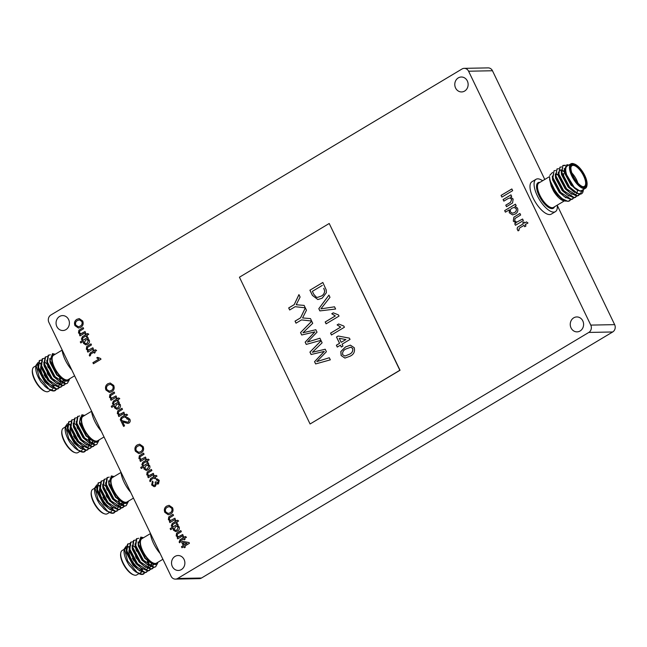 <?xml version="1.0" encoding="UTF-8"?>
<svg xmlns="http://www.w3.org/2000/svg" width="647" height="647" viewBox="0 0 647 647"><rect width="100%" height="100%" fill="white"/><g stroke="black" fill="none" stroke-linecap="round" stroke-linejoin="round"><path stroke-width="0.97" d="M458.286 77.891A7.465 6.672 -91.1 0 0 455.003 86.35A7.465 6.672 -91.1 0 0 461.602 91.939A7.465 6.672 -91.1 0 0 464.627 91.065A7.465 6.672 -91.1 0 0 467.91 82.598A7.465 6.672 -91.1 0 0 461.311 77.009A7.465 6.672 -91.1 0 0 458.286 77.891M59.564 316.472A7.465 6.672 -91.1 0 0 56.281 324.94A7.465 6.672 -91.1 0 0 62.88 330.528A7.465 6.672 -91.1 0 0 65.905 329.647A7.465 6.672 -91.1 0 0 69.189 321.187A7.465 6.672 -91.1 0 0 62.589 315.599A7.465 6.672 -91.1 0 0 59.564 316.472M573.752 317.814A7.465 6.672 -91.1 0 0 570.468 326.274A7.465 6.672 -91.1 0 0 577.067 331.871A7.465 6.672 -91.1 0 0 580.092 330.989A7.465 6.672 -91.1 0 0 583.376 322.529A7.465 6.672 -91.1 0 0 576.776 316.941A7.465 6.672 -91.1 0 0 573.752 317.814M175.038 556.404A7.465 6.672 -91.1 0 0 171.746 564.863A7.465 6.672 -91.1 0 0 178.346 570.452A7.465 6.672 -91.1 0 0 181.37 569.578A7.465 6.672 -91.1 0 0 184.662 561.111A7.465 6.672 -91.1 0 0 178.062 555.522A7.465 6.672 -91.1 0 0 175.038 556.404M133.468 498.117L127.055 501.959A14.226 5.669 -120.9 0 1 125.785 502.298A14.226 5.669 -120.9 0 1 114.098 491.283A14.226 5.669 -120.9 0 1 112.449 477.551L121.005 472.431M109.27 477.114L107.014 477.64L105.857 484.231L113.621 499.241L117.487 503.164L124.273 506.286L126.06 505.695M107.378 477.421L106.31 484.377L113.993 499.015L124.645 506.059L126.254 505.598L128.243 501.708M96.856 484.87L94.883 487.628L98.223 499.816L107.693 511.3A16.935 6.753 59.1 0 0 110.669 512.958A16.935 6.753 59.1 0 0 112.546 513.297A16.935 6.753 59.1 0 0 114.05 512.893A16.935 6.753 59.1 0 0 114.22 512.788M107.693 511.3L112.796 513.152L115.514 511.591M100.059 482.395L98.126 482.961L96.977 489.544L104.733 504.555L108.599 508.485L115.392 511.599L117.18 511.017M98.498 482.735L97.422 489.69L105.105 504.337L115.756 511.381L118.474 509.82M103.019 480.624L101.086 481.19L99.937 487.773L107.701 502.784L111.567 506.714L118.352 509.828L120.14 509.246M101.458 480.964L100.382 487.919L108.065 502.557L118.716 509.61L121.442 508.049M105.979 478.853L104.046 479.411L102.897 486.002L110.661 501.013L114.527 504.943L121.312 508.057L122.922 507.588L124.159 506.286M104.418 479.192L103.35 486.148L111.025 500.786L121.685 507.83L124.402 506.277M114.26 512.756L115.271 511.607M105.873 486.334L103.302 484.142M99.953 482.646L99.533 482.613M94.939 488.024L96.452 487.118A14.226 5.669 -120.9 0 1 96.654 487.013M94.81 488.097L92.723 489.35A14.226 5.669 59.1 0 0 91.332 491.825A14.226 5.669 59.1 0 0 95.166 504.466A14.226 5.669 59.1 0 0 104.49 513.807A14.226 5.669 59.1 0 0 106.068 514.098A14.226 5.669 59.1 0 0 107.329 513.758L109.432 512.505M110.039 512.731L104.919 509.658L99.905 504.312A14.897 5.936 -120.9 0 1 94.656 489.132L94.883 487.628M94.802 488.42A14.897 5.936 -120.9 0 1 96.654 486.293M113.969 476.637A14.897 5.936 59.1 0 0 113.427 476.604A14.897 5.936 59.1 0 0 113.079 489.884A14.897 5.936 59.1 0 0 126.076 502.897A14.897 5.936 59.1 0 0 128.575 501.045M128.648 501.004L125.89 503.576L119.776 500.835L108.922 482.953L111.365 475.909L114.09 476.564M102.93 497.203A12.058 4.804 -120.9 0 1 104.636 499.921M107.661 490.337A12.058 4.804 59.1 0 0 106.86 489.528M103.099 486.989A12.058 4.804 59.1 0 0 102.695 486.876M106.512 488.566A10.7 4.262 -120.9 0 1 107.135 489.059M104.49 513.807L103.746 513.548A13.547 5.402 -120.9 0 1 94.858 504.644A13.547 5.402 -120.9 0 1 91.219 492.61L91.332 491.825M130.67 492.302A18.86 7.521 -120.9 0 1 120.973 472.148M104.038 436.96L97.616 440.801A14.226 5.669 -120.9 0 1 96.354 441.141A14.226 5.669 -120.9 0 1 84.668 430.118A14.226 5.669 -120.9 0 1 83.01 416.393L91.567 411.274M79.832 415.956L77.575 416.482L76.427 423.073L84.191 438.084L88.057 442.006L94.842 445.128L96.629 444.538M77.947 416.264L76.872 423.219L84.555 437.857L95.206 444.901L96.815 444.44L98.805 440.55M67.417 423.712L65.452 426.47L68.792 438.658L78.255 450.142A16.935 6.753 59.1 0 0 81.239 451.8A16.935 6.753 59.1 0 0 83.115 452.14A16.935 6.753 59.1 0 0 84.62 451.735A16.935 6.753 59.1 0 0 84.781 451.63M78.255 450.142L83.366 451.994L86.083 450.433M70.628 421.237L68.695 421.804L67.62 428.759L75.303 443.397L79.169 447.328L85.954 450.441L87.741 449.859M69.067 421.577L67.992 428.532L75.675 443.179L86.326 450.223L89.043 448.662M73.588 419.466L71.655 420.032L70.58 426.98L78.263 441.626L82.129 445.557L88.914 448.67L90.709 448.088M72.027 419.806L70.952 426.761L78.635 441.4L89.286 448.452L92.003 446.891M76.548 417.695L74.615 418.253L73.467 424.844L81.223 439.855L85.089 443.777L91.882 446.899L93.669 446.317M74.987 418.035L73.912 424.99L81.595 439.628L92.246 446.673L94.963 445.12M84.822 451.598L85.841 450.449M76.443 425.176L73.871 422.984M70.523 421.488L70.094 421.456M89.423 442.572L88.485 438.626M89.383 440.292L89.084 439.159M65.501 426.866L67.021 425.961A14.226 5.669 -120.9 0 1 67.223 425.855M65.379 426.939L63.293 428.193A14.226 5.669 59.1 0 0 61.902 430.667A14.226 5.669 59.1 0 0 65.727 443.308A14.226 5.669 59.1 0 0 75.06 452.649A14.226 5.669 59.1 0 0 76.629 452.94A14.226 5.669 59.1 0 0 77.899 452.601L80.002 451.347M80.6 451.574L75.489 448.5L70.474 443.155A14.897 5.936 -120.9 0 1 65.218 427.974L65.452 426.47M65.371 427.263A14.897 5.936 -120.9 0 1 67.223 425.136M84.531 415.479A14.897 5.936 59.1 0 0 83.989 415.447A14.897 5.936 59.1 0 0 83.649 428.726A14.897 5.936 59.1 0 0 96.646 441.739A14.897 5.936 59.1 0 0 99.137 439.887M99.217 439.847L96.46 442.419L90.337 439.677L79.492 421.795L81.934 414.751L84.66 415.406M73.491 436.046A12.058 4.804 -120.9 0 1 75.198 438.763M78.23 429.179A12.058 4.804 59.1 0 0 77.43 428.371M73.669 425.831A12.058 4.804 59.1 0 0 73.265 425.718M77.074 427.408A10.7 4.262 -120.9 0 1 77.705 427.902M75.06 452.649L74.308 452.39A13.547 5.402 -120.9 0 1 65.428 443.486A13.547 5.402 -120.9 0 1 61.78 431.452L61.902 430.667M101.239 431.145A18.86 7.521 -120.9 0 1 91.542 410.991M74.607 375.802L68.186 379.643A14.226 5.669 -120.9 0 1 66.924 379.983A14.226 5.669 -120.9 0 1 55.23 368.96A14.226 5.669 -120.9 0 1 53.58 355.235L62.136 350.116M50.401 354.799L48.145 355.324L46.996 361.916L54.752 376.926L58.618 380.848L65.404 383.97L67.191 383.38M48.517 355.106L47.441 362.061L55.124 376.7L65.776 383.744L67.385 383.283L69.326 379.789M37.987 362.555L36.014 365.312L39.362 377.5L48.824 388.984A16.935 6.753 59.1 0 0 51.8 390.642A16.935 6.753 59.1 0 0 53.677 390.982A16.935 6.753 59.1 0 0 55.189 390.578A16.935 6.753 59.1 0 0 55.351 390.473M48.824 388.984L53.927 390.837L56.653 389.276M41.19 360.08L39.257 360.646L38.108 367.229L45.872 382.24L49.738 386.17L56.524 389.284L58.311 388.701M39.629 360.419L38.561 367.375L46.236 382.013L56.896 389.065L59.613 387.504M44.15 358.309L42.225 358.875L41.068 365.458L48.832 380.468L52.698 384.399L59.484 387.513L61.271 386.93M42.589 358.648L41.521 365.604L49.204 380.242L59.856 387.294L62.573 385.733M47.118 356.537L45.185 357.095L44.028 363.687L51.792 378.697L55.658 382.62L62.444 385.741L64.231 385.159M45.557 356.877L44.481 363.832L52.164 378.471L62.816 385.515L65.533 383.962M55.391 390.44L56.41 389.292M47.013 364.018L44.441 361.827M41.093 360.33L40.664 360.298M36.07 365.709L37.591 364.803A14.226 5.669 -120.9 0 1 37.785 364.698M35.941 365.781L33.854 367.035A14.226 5.669 59.1 0 0 32.471 369.51A14.226 5.669 59.1 0 0 36.297 382.151A14.226 5.669 59.1 0 0 45.622 391.492A14.226 5.669 59.1 0 0 47.199 391.783A14.226 5.669 59.1 0 0 48.46 391.443L50.563 390.19M51.17 390.416L46.058 387.343L41.044 381.997A14.897 5.936 -120.9 0 1 35.787 366.817L36.014 365.312M35.941 366.105A14.897 5.936 -120.9 0 1 37.793 363.978M55.1 354.321A14.897 5.936 59.1 0 0 54.558 354.289A14.897 5.936 59.1 0 0 54.211 367.569A14.897 5.936 59.1 0 0 67.207 380.582A14.897 5.936 59.1 0 0 69.706 378.73M69.779 378.689L67.029 381.261L60.907 378.519L50.054 360.638L52.496 353.594L55.221 354.249M44.061 374.888A12.058 4.804 -120.9 0 1 45.767 377.605M48.792 368.022A12.058 4.804 59.1 0 0 47.999 367.213M44.239 364.673A12.058 4.804 59.1 0 0 43.834 364.56M47.643 366.251A10.7 4.262 -120.9 0 1 48.274 366.744M45.622 391.492L44.878 391.233A13.547 5.402 -120.9 0 1 35.997 382.328A13.547 5.402 -120.9 0 1 32.35 370.294L32.471 369.51M71.809 369.987A18.86 7.521 -120.9 0 1 62.104 349.833M574.035 197.836L571.317 199.397L560.666 192.353L552.983 177.707L554.05 170.759L555.611 170.412M571.075 199.608L568.357 201.168C562.106 202.179 550.015 186.004 549.667 177.359A16.935 6.753 59.1 0 0 553.193 188.358L549.699 179.963L549.667 177.359M569.772 200.805L567.985 201.387L561.2 198.273L557.334 194.343L553.193 188.358M583.262 190.614L582.939 191.997A16.935 6.753 -120.9 0 1 581.588 193.744A16.935 6.753 -120.9 0 1 580.084 194.149A16.935 6.753 -120.9 0 1 577.884 193.688L569.546 187.032L561.863 172.393L562.939 165.438L565.397 165.252M581.516 193.785L579.825 194.302L573.04 191.189L569.174 187.258L561.491 172.612L562.939 165.438M579.955 194.294L577.237 195.855L566.586 188.811L558.903 174.164L559.978 167.209L561.539 166.869M562.761 165.559L565.138 165.511M578.653 195.491L576.865 196.073L570.08 192.96L566.214 189.029L558.531 174.391L559.978 167.209M576.995 196.065L574.277 197.626L563.626 190.582L555.943 175.935L557.01 168.98L558.579 168.641M575.693 197.262L573.905 197.845L567.12 194.731L563.254 190.8L555.571 176.162L557.01 168.98M572.732 199.033L570.945 199.616L564.16 196.502L560.294 192.571L552.611 177.933L554.05 170.759M559.792 167.33L561.014 167.088M556.832 169.102L558.046 168.859M570.921 163.82L567.184 166.053A14.226 5.669 59.1 0 0 568.842 179.785A14.226 5.669 59.1 0 0 580.529 190.808A14.226 5.669 59.1 0 0 581.79 190.461L585.527 188.228A14.226 5.669 -120.9 0 1 584.257 188.568A14.226 5.669 -120.9 0 1 572.571 177.553A14.226 5.669 -120.9 0 1 570.921 163.82A14.226 5.669 -120.9 0 1 572.183 163.481A14.226 5.669 -120.9 0 1 573.76 163.772L574.504 164.031A13.547 5.402 59.1 0 0 573.007 163.756A13.547 5.402 59.1 0 0 572.692 175.822A13.547 5.402 59.1 0 0 584.508 187.654A13.547 5.402 59.1 0 0 587.031 184.969A13.547 5.402 59.1 0 0 583.392 172.935A13.547 5.402 59.1 0 0 574.504 164.031M587.031 184.969L586.91 185.754A14.226 5.669 -120.9 0 1 585.527 188.228M577.884 193.688L580.205 193.671L583.44 189.482L583.246 190.728M568.705 165.147A14.897 5.936 59.1 0 0 568.163 165.114A14.897 5.936 59.1 0 0 566.691 175.758A14.897 5.936 59.1 0 0 577.698 190.404L574.981 188.56L564.572 171.415L566.901 164.686L568.834 165.066M563.4 200.74A14.897 5.936 -120.9 0 1 563.173 200.667A14.897 5.936 -120.9 0 1 553.46 190.97L563.642 200.829L566.068 201.128M582.365 186.53A12.058 4.804 59.1 0 0 583.343 186.66A12.058 4.804 59.1 0 0 584.411 186.368A12.058 4.804 59.1 0 0 583.012 174.73A12.058 4.804 59.1 0 0 573.105 165.389A12.058 4.804 59.1 0 0 572.029 165.681A12.058 4.804 59.1 0 0 570.929 167.411M564.144 171.067A12.058 4.804 -120.9 0 1 564.41 170.517M563.691 173.493A10.7 4.262 59.1 0 0 566.23 182.422M584.16 186.943A12.73 5.079 -120.9 0 1 582.753 186.676A12.73 5.079 -120.9 0 1 574.399 178.313A12.73 5.079 -120.9 0 1 570.977 166.999A12.73 5.079 -120.9 0 1 573.347 164.475A12.73 5.079 -120.9 0 1 584.459 175.596A12.73 5.079 -120.9 0 1 584.16 186.943M542.639 180.739A18.86 7.521 59.1 0 0 537.697 178.847A18.86 7.521 59.1 0 0 536.023 179.3L531.931 181.742A18.86 7.521 59.1 0 0 534.123 199.955A18.86 7.521 59.1 0 0 549.626 214.569A18.86 7.521 59.1 0 0 551.301 214.117L555.393 211.666A18.86 7.521 59.1 0 0 557.245 205.148M536.023 179.3A18.86 7.521 59.1 0 0 538.215 197.505A18.86 7.521 59.1 0 0 553.719 212.119A18.86 7.521 59.1 0 0 555.393 211.666M162.907 559.275L156.485 563.116A14.226 5.669 -120.9 0 1 155.223 563.456A14.226 5.669 -120.9 0 1 143.529 552.441A14.226 5.669 -120.9 0 1 141.879 538.708L150.436 533.589M138.701 538.272L136.444 538.797L135.296 545.389L143.052 560.399L146.918 564.321L153.703 567.443L155.498 566.853M136.816 538.579L135.741 545.534L143.424 560.173L154.075 567.217L155.684 566.756L157.625 563.262M126.286 546.028L124.313 548.785L127.661 560.973L137.124 572.458A16.935 6.753 59.1 0 0 140.108 574.115A16.935 6.753 59.1 0 0 141.976 574.455A16.935 6.753 59.1 0 0 143.488 574.051A16.935 6.753 59.1 0 0 143.65 573.946M137.124 572.458L142.235 574.31L144.952 572.749M129.489 543.553L127.556 544.119L126.408 550.702L134.172 565.713L138.037 569.643L144.823 572.757L146.61 572.174M127.928 543.892L126.861 550.848L134.544 565.494L145.195 572.538L147.912 570.977M132.449 541.782L130.524 542.348L129.368 548.931L137.132 563.941L140.997 567.872L147.783 570.986L149.57 570.403M130.888 542.121L129.821 549.077L137.504 563.715L148.155 570.767L150.872 569.206M135.417 540.01L133.484 540.568L132.409 547.524L140.092 562.17L143.957 566.101L150.743 569.214L152.352 568.745L153.59 567.443M133.856 540.35L132.781 547.305L140.464 561.944L151.115 568.988L153.832 567.435M143.691 573.913L144.71 572.765M135.312 547.491L132.74 545.3M129.392 543.803L128.963 543.771M148.292 564.888L147.354 560.941M148.252 562.607L147.953 561.475M124.37 549.182L125.89 548.276A14.226 5.669 -120.9 0 1 126.092 548.171M124.24 549.254L122.154 550.508A14.226 5.669 59.1 0 0 120.771 552.983A14.226 5.669 59.1 0 0 124.596 565.624A14.226 5.669 59.1 0 0 133.921 574.965A14.226 5.669 59.1 0 0 135.498 575.256A14.226 5.669 59.1 0 0 136.768 574.916L138.862 573.663M139.469 573.889L134.358 570.816L129.343 565.47A14.897 5.936 -120.9 0 1 124.087 550.29L124.313 548.785M124.24 549.578A14.897 5.936 -120.9 0 1 126.092 547.451M143.399 537.794A14.897 5.936 59.1 0 0 142.858 537.762A14.897 5.936 59.1 0 0 142.51 551.042A14.897 5.936 59.1 0 0 155.506 564.055A14.897 5.936 59.1 0 0 158.005 562.203M158.078 562.162L155.329 564.734L149.206 561.992L138.353 544.111L140.795 537.067L143.521 537.722M132.36 558.361A12.058 4.804 -120.9 0 1 134.066 561.078M137.091 551.495A12.058 4.804 59.1 0 0 136.299 550.686M132.538 548.146A12.058 4.804 59.1 0 0 132.134 548.033M135.943 549.724A10.7 4.262 -120.9 0 1 136.574 550.217M133.921 574.965L133.177 574.706A13.547 5.402 -120.9 0 1 124.297 565.802A13.547 5.402 -120.9 0 1 120.649 553.767L120.771 552.983M160.108 553.46A18.86 7.521 -120.9 0 1 150.403 533.306M137.86 559.744A2.507 1.003 -120.9 0 1 136.153 557.156M136.307 558.232A3.186 1.27 -120.9 0 1 135.611 556.234M140.917 572.732L141.636 572.005M142.049 571.252L142.51 569.085M129.076 546.877L127.524 546.998M126.173 549.23L126.472 553.015L133.12 565.502L139.809 570.969M129.133 547.459L129.432 551.244L136.08 563.731L142.769 569.198M146.837 569.19L147.556 568.462M148.454 565.009L148.106 561.814M148.05 561.556L147.888 560.868M132.093 545.688L132.392 549.473L139.04 561.96L145.729 567.419M149.797 567.419L150.516 566.683M150.929 565.939L151.398 563.763M135.053 543.917L135.36 547.702L142 560.189L148.689 565.648M152.757 565.648L153.695 564.564M138.054 541.919L138.321 545.931L144.96 558.418L152.805 564.265M129.343 565.47L134.358 570.816M129.06 546.602L127.702 546.877M126.408 550.702L126.844 552.797L133.484 565.284L138.037 569.643M130.662 545.106L129.497 547.241M129.368 548.931L129.804 551.026L136.452 563.505L140.997 567.872M147.023 569.085L147.702 568.527M148.228 567.726L148.77 565.704M148.81 565.26L148.422 561.337M132.53 548.041L139.412 561.733L143.957 566.101M146.101 567.201L148.6 567.718L150.662 566.756M151.188 565.955L151.738 563.917M135.498 546.27L142.372 559.962L146.918 564.321M149.061 565.429L151.56 565.947L152.951 565.543M138.49 544.725L145.332 558.191L148.891 561.717M133.039 569.683L136.46 572.369M130.201 548.219A12.058 4.804 59.1 0 0 129.724 548.624M129.4 549.093A12.058 4.804 59.1 0 0 132.303 561.103A12.058 4.804 59.1 0 0 141.507 569.198M135.49 556.016A3.186 1.27 -120.9 0 1 135.579 555.498M141.96 569.279A14.226 5.669 -120.9 0 1 141.636 571.196M141.321 571.851A14.226 5.669 -120.9 0 1 140.496 572.684M574.843 188.447L571.455 185.05L564.572 171.415M573.04 191.189L568.495 186.821L561.847 174.342L561.418 172.248M570.08 192.96L565.535 188.6L558.887 176.113L558.458 174.019M558.587 172.328L559.752 170.193L561.103 169.918M561.653 170.007L564.095 171.204M567.12 194.731L562.575 190.372L555.927 177.885L555.49 175.798M564.16 196.502L559.615 192.143L552.967 179.656L552.53 177.569M555.733 173.55L558.24 174.795M561.2 198.273L556.646 193.914L549.699 179.963M582.737 189.894L580.642 191.035L577.698 190.404M552.57 172.385L549.74 175.377M553.46 190.97L551.163 186.037L549.562 179.195M581.815 190.752L580.27 191.261L571.083 185.277L564.443 172.789L564.265 168.398M574.811 192.515L568.123 187.048L561.483 174.561L561.175 170.776M577.52 190.63L577.051 192.798M576.639 193.55L575.919 194.278M571.851 194.286L565.163 188.819L558.515 176.332L558.215 172.555M559.574 170.315L561.119 170.193M561.588 170.307L563.982 171.617M568.891 196.057L562.203 190.59L555.555 178.103L555.255 174.326M565.931 197.828L559.243 192.361L552.595 179.874L552.295 176.097M555.668 173.849L558.321 175.361M562.971 199.6L556.283 194.132L551.163 186.037M571.875 172.967A12.058 4.804 -120.9 0 1 577.908 183.069M81.837 321.543L79.435 319.861L77.365 320.572C75.659 321.616 75.141 323.128 75.828 325.109L78.287 326.767L80.188 326.145C81.959 325.109 82.509 323.573 81.837 321.543L79.46 319.853M148.778 466.066L147.33 465.217L145.979 465.678L144.782 468.396L146.173 469.261L147.565 468.784L148.834 466.066L147.362 465.217M171.698 508.259L169.296 506.577L167.225 507.288C165.519 508.34 165.009 509.852 165.697 511.834L168.147 513.483L170.048 512.869C171.819 511.826 172.369 510.297 171.698 508.259L169.352 506.577M178.208 527.216L176.76 526.375L175.41 526.836L174.221 529.545L175.604 530.419L176.995 529.933L178.265 527.216L176.793 526.375M516.177 208.649L514.114 207.444L512.181 208.099C510.58 208.916 510.014 210.21 510.475 211.981L512.456 213.219L514.446 212.531C516.031 211.715 516.605 210.421 516.177 208.649L514.171 207.444M183.141 542.647L184.274 545L186.991 543.367L183.141 542.647L186.991 543.367M142.267 447.109L139.865 445.419L137.795 446.139C136.088 447.182 135.571 448.694 136.258 450.676L138.717 452.334L140.617 451.711C142.389 450.676 142.938 449.139 142.267 447.109L139.922 445.419M119.339 404.909L117.9 404.068L116.541 404.521L115.352 407.238L116.743 408.103L118.126 407.626L119.404 404.909L117.956 404.068M112.837 385.952L110.427 384.269L108.364 384.981C106.65 386.024 106.14 387.537 106.828 389.518L109.286 391.176L111.179 390.553C112.958 389.518 113.508 387.982 112.837 385.952L110.427 384.269M88.34 340.5L86.9 339.659L85.55 340.112L84.353 342.829L85.744 343.694L87.135 343.217L88.404 340.5L86.933 339.659M78.287 326.767L80.188 326.145M80.244 326.145C82.015 325.109 82.565 323.573 81.894 321.543M78.497 328.045L75.02 325.635C74.025 322.974 74.64 320.888 76.864 319.367L79.233 318.599L82.703 321.009C83.714 323.735 83.059 325.845 80.754 327.342L78.465 328.045L74.963 325.635C73.96 322.982 74.575 320.888 76.799 319.367L79.201 318.599M146.173 469.261L147.565 468.784M147.621 468.776L148.834 466.066M141.281 468.493L140.771 467.433L148.268 462.945M146.287 470.434L143.998 468.954L144.014 466.883L141.232 468.517L140.714 467.433L148.26 462.92L148.778 464.004L147.904 464.53L149.7 465.662C150.274 467.522 149.74 468.921 148.098 469.859L146.254 470.434L143.933 468.954L143.957 466.891M148.325 477.68L147.815 476.629L148.713 476.087L146.812 474.809L147.209 472.035L151.398 469.455L151.908 470.506L147.977 472.949L147.759 474.574L149.182 475.537L153.282 473.353M150.427 475.06L153.266 473.329L153.792 474.413L148.276 477.712L147.751 476.629L148.656 476.087L146.748 474.809L147.152 472.035L151.39 469.423M149.182 475.537L150.371 475.06M154.795 478.699L154.277 477.753L151.147 479.621L150.897 481.028L150.136 481.627L149.692 480.907L150.662 478.521L153.751 476.669L153.388 475.909L154.261 475.391L154.625 476.143L155.967 475.343L157.035 476.103L155.143 477.235L155.612 478.206L154.746 478.731L154.277 477.753M154.625 476.143L155.992 475.367M150.201 481.619L149.748 480.907L150.719 478.521L153.816 476.669L153.452 475.909L154.269 475.416M154.172 486.69L151.697 484.951L152.555 481.053M157.714 484.126L156.445 483.624L155.345 486.326L154.14 486.69L151.633 484.959L152.498 481.053L153.113 482.08L152.522 484.474L154.01 485.493L154.892 485.242L155.531 482.816L155.094 482.177L155.967 481.789L157.941 482.824L158.402 480.891L156.558 480.163L156.129 479.015L157.059 478.829L159.251 480.333L158.491 483.883L156.445 483.624M157.383 483.002L157.997 482.824L158.458 480.883L156.614 480.155L156.194 479.015L157.092 478.829M157.172 480.025L156.558 480.163M157.997 482.824L157.407 483.002M155.094 482.177L155.959 481.764M155.531 482.816L155.029 482.177M154.892 485.242L155.474 482.816M154.075 485.493L154.835 485.242M168.18 513.483L170.048 512.869M170.104 512.869C171.884 511.826 172.434 510.289 171.762 508.259M166.724 506.091L169.069 505.323L172.563 507.733C173.574 510.459 172.927 512.57 170.614 514.066L168.325 514.769L164.888 512.359C163.885 509.699 164.5 507.612 166.724 506.091L169.093 505.315M168.325 514.769L164.823 512.359C163.828 509.699 164.435 507.612 166.667 506.091M169.926 522.574L169.417 521.514L170.323 520.981L168.414 519.695L168.818 516.929L169.651 516.346L173.008 514.341L173.517 515.4L169.579 517.835L169.368 519.468L170.727 520.423L174.868 518.223L175.394 519.306L169.878 522.606L169.36 521.522L170.258 520.981L168.357 519.695L168.754 516.929L172.992 514.316M170.759 520.423L174.884 518.247M176.396 523.593L175.879 522.647L172.749 524.515L172.506 525.922L171.746 526.512L171.293 525.801L172.264 523.415L175.361 521.563L174.989 520.803L175.863 520.277L176.227 521.037L177.569 520.237L178.645 520.989L176.752 522.121L177.221 523.099L176.348 523.617L175.879 522.647M176.227 521.037L177.593 520.253M171.803 526.512L171.358 525.801L172.32 523.407L175.418 521.555L175.054 520.803L175.879 520.309M175.669 530.419L176.995 529.933M177.052 529.933L178.265 527.216M170.711 529.642L170.201 528.591L177.699 524.102M173.428 530.103L173.453 528.041L170.662 529.675L170.145 528.591L177.69 524.078L178.208 525.162L177.335 525.679L179.138 526.82C179.704 528.68 179.17 530.071 177.529 531.017L175.685 531.591L173.364 530.103L173.388 528.041M175.685 531.591L173.364 530.103M524.749 226.717L524.03 225.35L519.565 228.027L518.886 229.442L519.209 230.033L518.126 230.882L517.479 229.863C516.832 228.237 517.293 227.105 518.87 226.442L523.286 223.797L522.768 222.714L524.005 221.97L524.531 223.053L526.448 221.913L527.976 222.989L525.275 224.606L525.946 225.997L524.701 226.741L524.03 225.35M524.531 223.053L526.472 221.929M518.182 230.882L517.543 229.855C516.888 228.237 517.349 227.105 518.926 226.442L523.35 223.797L522.825 222.714L524.021 222.002M515.505 225.261L514.777 223.741L516.063 222.972L513.346 221.137L513.912 217.19L519.921 213.478L520.657 214.998L515.028 218.484L514.729 220.813L516.67 222.18L522.59 219.026L523.342 220.578L515.465 225.293L514.713 223.741L515.999 222.972L513.289 221.145L513.855 217.19L519.905 213.453M516.702 222.18L522.606 219.058M512.456 213.219L514.446 212.531M514.502 212.531C516.096 211.715 516.67 210.421 516.233 208.649M505.453 212.127L504.717 210.607L515.449 204.185M512.61 214.893L509.318 212.774L509.351 209.83L505.404 212.159L504.66 210.607L515.433 204.161L516.185 205.706L514.931 206.458L517.503 208.075C518.32 210.728 517.551 212.726 515.206 214.068L512.578 214.893L509.262 212.774L509.294 209.83M503.876 201.096L503.148 199.575L510.976 194.893M506.561 206.676L505.833 205.156L510.532 202.341L511.753 199.333L509.868 197.958M508.057 198.597L503.835 201.128L503.083 199.575L510.96 194.86L511.712 196.413L510.612 197.068L513.144 199.017L512.586 202.964L506.512 206.7L505.768 205.156L510.475 202.341L511.688 199.333L509.836 197.966L508.057 198.597M177.755 538.838L177.246 537.786L178.143 537.245L176.243 535.959L176.647 533.193L180.837 530.605M179.866 536.217L182.713 534.511L183.222 535.57L177.707 538.87L177.189 537.786L178.087 537.245L176.186 535.967L176.582 533.193L177.424 532.618L180.82 530.58L181.346 531.664L177.407 534.098L177.197 535.732L178.556 536.695L182.697 534.487M178.621 536.687L179.801 536.217M184.225 539.857L183.708 538.911L180.578 540.779L180.335 542.186L179.575 542.776L179.122 542.065L180.092 539.679L183.182 537.827L182.818 537.067L183.691 536.541L184.055 537.301L185.398 536.5L186.473 537.253L184.581 538.385L185.05 539.363L184.177 539.881L183.708 538.911M184.055 537.301L185.422 536.517M179.631 542.776L179.179 542.065L180.149 539.671L183.247 537.827L182.883 537.067L183.708 536.573M187.048 543.367L184.274 545M182.033 547.734L181.524 546.675L183.36 545.575L181.589 541.887L182.543 541.321M184.395 547.718L183.821 546.658L181.985 547.758L181.467 546.675L183.303 545.575L181.532 541.887L182.494 541.313L189.07 542.542L189.434 543.302L184.791 546.084L185.317 547.168L184.346 547.742L183.821 546.658M501.943 197.068L501.134 195.394L511.866 188.973L512.675 190.647L501.894 197.1L501.069 195.394L511.85 188.948M146.966 462.435L146.448 461.489L143.319 463.357L143.068 464.764L142.316 465.355L141.863 464.643L142.833 462.257L145.923 460.405L145.559 459.645L146.432 459.127L146.796 459.88L148.139 459.079L149.206 459.831L147.314 460.963L147.791 461.942L146.918 462.468L146.448 461.489M146.796 459.88L148.163 459.095M142.372 465.355L141.919 464.643L142.89 462.257L145.987 460.405L145.624 459.645L146.44 459.152M140.496 461.416L139.987 460.365L140.884 459.823L138.984 458.537L139.38 455.771L143.577 453.183M141.329 459.265L145.454 457.089M145.963 458.149L140.448 461.448L139.922 460.365L140.828 459.823L138.927 458.545L139.323 455.771L143.561 453.159L144.079 454.243L140.148 456.677L139.938 458.311L141.297 459.273L145.438 457.065L145.963 458.149M138.749 452.326L140.617 451.711M140.674 451.711C142.445 450.668 142.995 449.139 142.324 447.101M138.927 453.612L135.449 451.202C134.455 448.541 135.069 446.454 137.293 444.934L139.663 444.166M141.183 452.908L138.895 453.612L135.393 451.202C134.39 448.541 135.005 446.454 137.229 444.934L139.631 444.166L143.133 446.576C144.144 449.301 143.497 451.412 141.183 452.908M123.642 426.397L120.989 420.89L121.717 420.607L127.71 422.184L128.535 421.965L129.012 419.693L126.885 418.9L126.4 417.76L127.532 417.469L129.829 419.199C130.548 420.776 130.273 422.062 129.004 423.049L127.734 423.405L122.566 421.707L124.556 425.847L123.593 426.422L120.932 420.89L122.17 420.55M126.456 417.76L127.564 417.469M129.012 419.693L126.82 418.9L127.613 418.666M121.717 420.607L122.202 420.55M124.839 422.548L122.566 421.707M127.734 423.405L124.774 422.556M126.82 418.9L126.4 417.76M128.535 421.965L128.947 419.693M127.653 422.184L128.47 421.965M125.356 417.541L124.839 416.595L121.717 418.472L121.466 419.871L120.706 420.469L120.253 419.749L121.224 417.364L124.321 415.511L123.957 414.751L124.822 414.234L125.195 414.994L126.537 414.185L127.605 414.945L125.712 416.078L126.181 417.048L125.316 417.574L124.839 416.595M125.195 414.994L126.561 414.209M120.771 420.469L120.318 419.749L121.288 417.364L124.378 415.511L124.014 414.751L124.839 414.258M118.886 416.531L118.385 415.471L119.283 414.929L117.382 413.651L117.778 410.885L121.968 408.297M117.778 410.885L121.96 408.265L122.477 409.349L118.538 411.791L118.328 413.425L119.752 414.379L123.844 412.196M120.997 413.902L123.836 412.171L124.353 413.255L118.846 416.555L118.32 415.471L119.218 414.929L117.317 413.651L117.722 410.885M119.695 414.379L120.94 413.902M116.743 408.103L118.126 407.626M118.191 407.626L119.404 404.909M111.85 407.335L111.341 406.276L118.838 401.787M116.856 409.276L114.559 407.796L114.584 405.734L111.802 407.359L111.276 406.276L118.822 401.763L119.347 402.846L118.474 403.372L120.269 404.504C120.843 406.365 120.31 407.764 118.668 408.702L116.824 409.276L114.503 407.796L114.527 405.734M117.536 401.277L117.018 400.331L113.888 402.208L113.637 403.607L112.877 404.205L112.432 403.485L113.395 401.1L116.492 399.248L116.128 398.487L117.002 397.97L117.366 398.73L118.708 397.921L119.776 398.681L117.883 399.814L118.352 400.784L117.487 401.31L117.018 400.331M117.366 398.73L118.733 397.945M112.942 404.205L112.489 403.485L113.46 401.1L116.557 399.248L116.185 398.487L117.01 397.994M111.066 400.258L110.556 399.207L111.454 398.665L109.553 397.387L109.95 394.613L114.139 392.033M111.891 398.115L116.023 395.932L116.525 396.991L111.017 400.291L110.491 399.207L111.397 398.665L109.489 397.387L109.893 394.621L114.131 392.001L114.648 393.085L110.71 395.527L110.5 397.153L111.866 398.115L116.007 395.907M109.343 391.176L111.179 390.553M111.244 390.553C113.015 389.518 113.565 387.982 112.893 385.952M109.489 392.454L106.019 390.044C105.024 387.383 105.631 385.297 107.863 383.776L110.233 383.008M111.745 391.75L109.464 392.454L105.962 390.044C104.96 387.391 105.574 385.297 107.798 383.776L110.2 383.008L113.702 385.418C114.713 388.143 114.058 390.254 111.745 391.75M93.475 363.719L92.966 362.66L98.845 359.142L96.791 357.856L97.648 357.346M100.641 358.535L100.972 359.231L93.427 363.751L92.909 362.668L98.789 359.15L96.735 357.864L97.624 357.33L100.641 358.535M94.365 353.133L93.847 352.186L90.717 354.063L90.467 355.462L89.707 356.06L89.262 355.34L90.232 352.955L93.322 351.103L92.958 350.342L93.831 349.825L94.195 350.585L95.538 349.776L96.605 350.537L94.713 351.669L95.182 352.639L94.316 353.165L93.847 352.186M94.195 350.585L95.562 349.801M89.771 356.06L89.318 355.34L90.289 352.955L93.386 351.103L93.014 350.342L93.839 349.849M87.895 352.122L87.385 351.062L88.283 350.52L86.383 349.243L86.779 346.468L90.968 343.889M88.72 349.97L92.853 347.787M93.362 348.846L87.846 352.146L87.321 351.062L88.227 350.52L86.318 349.243L86.722 346.477L90.96 343.856L91.478 344.94L87.547 347.382L87.329 349.008L88.696 349.97L92.836 347.762L93.362 348.846M85.776 343.694L87.135 343.217M87.191 343.217L88.404 340.5M80.851 342.926L80.341 341.867L87.838 337.378L88.348 338.438L87.474 338.963L89.27 340.096C89.844 341.956 89.31 343.355 87.668 344.293L85.825 344.867L83.503 343.387L83.528 341.325L80.802 342.95L80.285 341.867L87.83 337.354M85.857 344.867L83.56 343.387L83.528 341.325M86.536 336.869L86.019 335.922L82.889 337.799L82.638 339.198L81.878 339.796L81.433 339.077L82.404 336.691L85.493 334.839L85.129 334.078L86.002 333.561L86.366 334.321L87.709 333.512L88.776 334.273L86.884 335.405L87.353 336.375L86.488 336.901L86.019 335.922M86.366 334.321L87.733 333.537M81.943 339.796L81.49 339.077L82.46 336.691L85.558 334.839L85.194 334.078L86.011 333.585M80.066 335.85L79.557 334.798L80.454 334.256L78.554 332.979L78.95 330.205L83.139 327.625M78.95 330.205L83.131 327.592L83.649 328.676L79.718 331.118L79.508 332.744L80.924 333.706L85.024 331.523M82.177 333.229L85.008 331.499L85.533 332.582L80.018 335.882L79.492 334.798L80.398 334.256L78.497 332.979L78.894 330.213M80.867 333.706L82.112 333.229M350.909 347.172L346.339 348.83C343.581 349.89 342.344 351.831 342.619 354.645L344.916 356.076L349.024 354.41C351.79 353.343 353.027 351.394 352.728 348.571L350.909 347.172M339.246 338.316L341.179 342.336L345.846 339.554L339.246 338.316L345.846 339.554M322.319 285.392L312.372 291.344L313.811 294.336L316.375 297.208L317.54 297.369L321.203 296.116C323.314 295.089 324.454 293.35 324.624 290.883L323.735 288.327M344.94 356.068L349.024 354.41M349.081 354.402C351.847 353.335 353.084 351.394 352.785 348.571L352.728 348.571M352.785 348.571L350.973 347.172M344.94 358.082L341.187 355.535L340.88 351.556L345.498 346.97L350.431 345.158M341.131 355.543L340.815 351.556L345.433 346.978L350.399 345.158L354.232 347.698C355.163 351.709 353.723 354.564 349.914 356.271L344.908 358.082L341.187 355.535M289.719 309.953L288.74 307.94L294.223 304.656L298.963 294.684M305.279 307.81L295.145 306.702L289.67 309.986L288.683 307.94L294.167 304.664L298.938 294.62L300.103 297.046L296.229 304.745L304.122 305.4L305.287 307.818L295.145 306.702M296.067 323.152L295.097 321.138L300.572 317.855L305.335 307.932M311.636 321.009L301.502 319.901L296.019 323.185L295.032 321.138L300.515 317.855L305.311 307.867L306.452 310.236L302.586 317.944L310.471 318.599L311.636 321.017L301.502 319.901M301.761 334.984L300.596 332.574L311.741 321.227M306.29 344.398L305.214 342.166L314.911 331.879L301.704 334.992L300.54 332.574L311.717 321.187L312.736 323.298L302.966 332.768L315.825 329.719L317.014 332.178L307.438 342.061L319.917 338.219L320.928 340.33L306.241 344.414L305.158 342.166L314.854 331.879M307.438 342.061L319.925 338.235M302.966 332.768L315.833 329.735M345.902 339.546L341.179 342.336M337.313 347.043L336.432 345.215L339.586 343.331L336.545 337.006L338.187 336.028M341.357 347.018L340.419 345.191L337.265 347.075L336.375 345.215L339.521 343.331L336.48 337.014L338.138 336.019L349.412 338.13L350.035 339.432L342.077 344.196L342.975 346.056L341.317 347.051L340.419 345.191M331.499 334.96L330.617 333.132L340.702 327.099L337.184 324.899L338.672 324.001L343.816 326.056L344.39 327.253L331.45 334.992L330.56 333.132L340.637 327.099L337.119 324.899L338.648 323.985M326.137 323.807L325.255 321.98L335.332 315.946L331.814 313.746L333.31 312.849M338.446 314.903L339.02 316.1L326.088 323.84L325.19 321.98L335.267 315.946L331.757 313.746L333.286 312.833L338.446 314.903M319.925 310.908L318.858 308.692L328.943 295.153M320.904 308.862L334.548 306.815L335.615 309.023L319.861 310.908L318.801 308.692L328.919 295.105L329.986 297.321L320.904 308.862L334.548 306.807M311.15 354.499L309.994 352.089L321.13 340.743M315.687 363.921L314.612 361.689L324.309 351.394L311.094 354.516L309.929 352.089L321.114 340.702L322.125 342.813L312.355 352.283L325.223 349.234L326.403 351.701L316.828 361.584L329.307 357.734L330.326 359.845L315.631 363.938L314.547 361.689L324.244 351.394M316.828 361.584L329.315 357.751M312.355 352.283L325.223 349.251M317.596 297.369L321.203 296.116M321.26 296.116C323.379 295.089 324.519 293.35 324.681 290.883L324.624 290.883M324.681 290.883L323.799 288.327M309.953 290.196L322.829 282.456L326.258 290.082L326.347 292.751L322.157 298.178L317.863 299.553L312.452 295.388L309.953 290.196L322.845 282.48M317.863 299.553L312.396 295.388L309.897 290.196M310.075 423.987L400.04 370.262L329.218 223.49L239.439 277.207L310.075 423.987L399.854 370.262L329.218 223.49M49.56 376.271A2.507 1.003 -120.9 0 1 47.854 373.683M48.007 374.759A3.186 1.27 -120.9 0 1 47.312 372.761M40.777 363.396L39.224 363.525M37.874 365.757L38.173 369.542L44.821 382.029L51.509 387.496M40.834 363.986L41.133 367.771L47.781 380.258L54.469 385.725M58.537 385.717L59.257 384.981M60.155 381.536L59.589 377.395M43.794 362.215L44.093 366L50.741 378.487L57.429 383.946M61.497 383.946L62.217 383.21M62.63 382.458L63.091 380.29M46.754 360.444L47.061 364.229L53.701 376.716L60.389 382.175M64.457 382.175L65.396 381.091M49.754 358.446L50.021 362.457L56.661 374.937L64.506 380.792M41.044 381.997L46.058 387.343M40.761 363.129L39.402 363.404M38.108 367.229L38.545 369.324L45.185 381.803L49.738 386.17M42.362 361.633L41.198 363.768M41.068 365.458L41.505 367.553L48.153 380.032L52.698 384.399M58.723 385.612L59.403 385.054M59.928 384.253L60.47 382.231M60.511 381.787L60.122 377.864M44.231 364.568L51.113 378.26L55.658 382.62M57.801 383.728L60.3 384.245L62.363 383.275M62.888 382.482L63.43 380.436M47.199 362.797L54.073 376.489L58.618 380.848M60.761 381.956L63.26 382.474L64.651 382.07M50.191 361.252L57.033 374.718L60.592 378.244M44.74 386.21L48.161 388.896M41.901 364.746A12.058 4.804 59.1 0 0 41.424 365.151M41.101 365.62A12.058 4.804 59.1 0 0 44.004 377.63A12.058 4.804 59.1 0 0 53.208 385.725M47.191 372.543A3.186 1.27 -120.9 0 1 47.28 372.025M53.661 385.806A14.226 5.669 -120.9 0 1 53.337 387.723M53.022 388.378A14.226 5.669 -120.9 0 1 52.197 389.211M78.991 437.429A2.507 1.003 -120.9 0 1 77.284 434.841M70.208 424.561L68.663 424.683M67.304 426.915L67.603 430.7L74.251 443.187L80.94 448.654M70.264 425.144L70.572 428.929L77.211 441.416L83.9 446.883M87.968 446.875L88.688 446.147M89.585 442.694L89.237 439.499M89.189 439.24L89.027 438.553M73.224 423.373L73.532 427.157L80.171 439.645L86.86 445.104M90.928 445.104L91.648 444.368M92.06 443.616L92.529 441.448M76.184 421.601L76.492 425.386L83.131 437.873L89.82 443.332M93.888 443.332L94.826 442.249M80.309 417.695L79.452 423.615L86.1 436.094L95.279 442.087L96.557 441.739M70.474 443.155L75.489 448.5M70.191 424.286L68.841 424.561M67.547 428.387L67.975 430.481L74.623 442.96L79.169 447.328M71.801 422.79L70.636 424.925M70.507 426.616L70.935 428.71L77.583 441.189L82.129 445.557M88.162 446.77L88.833 446.212M89.359 445.411L89.901 443.389M89.941 442.944L89.553 439.022M73.669 425.726L80.543 439.418L85.089 443.777M87.232 444.885L89.731 445.403L91.793 444.432M92.327 443.64L92.869 441.602M76.629 423.955L83.503 437.647L88.057 442.006M90.192 443.114L92.691 443.632L95.036 442.297M79.63 422.41L86.463 435.876L90.022 439.402M74.17 447.368L77.591 450.053M71.332 425.904A12.058 4.804 59.1 0 0 70.855 426.308M70.539 426.777A12.058 4.804 59.1 0 0 73.443 438.787A12.058 4.804 59.1 0 0 82.638 446.883M76.629 433.7A3.186 1.27 -120.9 0 1 76.71 433.183M83.099 446.964A14.226 5.669 -120.9 0 1 82.776 448.881M82.452 449.536A14.226 5.669 -120.9 0 1 81.627 450.369M108.429 498.586A2.507 1.003 -120.9 0 1 106.723 495.998M106.876 497.074A3.186 1.27 -120.9 0 1 106.181 495.076M99.638 485.719L98.093 485.84M96.735 488.073L97.042 491.857L103.682 504.345L110.37 509.812M99.695 486.301L100.002 490.086L106.65 502.573L113.338 508.041M117.406 508.032L118.126 507.305M118.538 506.552L118.999 504.377M119.016 503.851L118.676 500.657M118.619 500.398L118.458 499.71M102.663 484.53L102.962 488.315L109.61 500.802L116.298 506.261M120.366 506.261L121.086 505.525M121.499 504.781L121.96 502.606M105.623 482.759L105.922 486.544L112.57 499.031L119.258 504.49M123.326 504.49L124.264 503.406M108.615 480.761L108.882 484.773L115.53 497.252L123.375 503.107M99.905 504.312L104.919 509.658M99.622 485.444L98.271 485.719M96.977 489.544L97.414 491.639L104.054 504.126L108.599 508.485M101.231 483.948L100.067 486.083M99.937 487.773L100.374 489.868L107.014 502.347L111.567 506.714M117.592 507.927L118.264 507.369M118.797 506.569L119.339 504.547M119.371 504.102L118.991 500.18M103.099 486.884L109.974 500.576L114.527 504.943M116.662 506.043L119.161 506.561L121.224 505.59M121.757 504.797L122.299 502.759M106.059 485.113L112.942 498.805L117.487 503.164M119.63 504.272L122.121 504.789L124.467 503.455M109.06 483.568L115.902 497.033L119.452 500.56M103.601 508.526L107.022 511.211M100.77 487.062A12.058 4.804 59.1 0 0 100.285 487.466M99.97 487.935A12.058 4.804 59.1 0 0 102.873 499.945A12.058 4.804 59.1 0 0 112.077 508.041M112.529 508.121A14.226 5.669 -120.9 0 1 112.206 510.038M111.891 510.693A14.226 5.669 -120.9 0 1 111.066 511.526M50.846 315.024A5.419 4.844 -91.1 0 0 48.881 322.36L171.075 576.251A5.419 4.844 -91.1 0 0 175.442 579.114A5.419 4.844 -91.1 0 0 177.634 578.475L588.81 332.437A5.419 4.844 -91.1 0 0 590.776 325.101L468.59 71.219A5.419 4.844 -91.1 0 0 464.214 68.347A5.419 4.844 -91.1 0 0 462.023 68.986L50.846 315.024M177.634 578.475L201.508 578.014A5.419 4.844 88.9 0 1 199.316 578.653L175.442 579.114M590.776 325.101L614.65 324.64A5.419 4.844 88.9 0 1 612.685 331.976L588.81 332.437M464.214 68.347L488.089 67.886A5.419 4.844 88.9 0 1 492.464 70.749L468.59 71.219M614.65 324.64L557.277 205.431M544.782 179.462L492.464 70.749M201.508 578.014L612.685 331.976M549.554 176.607L538.935 182.955A14.226 5.669 59.1 0 0 540.593 196.688A14.226 5.669 59.1 0 0 552.279 207.711A14.226 5.669 59.1 0 0 553.541 207.363L564.184 200.999M554.528 206.781A14.897 5.936 -120.9 0 1 552.037 208.625A14.897 5.936 -120.9 0 1 539.04 195.612A14.897 5.936 -120.9 0 1 539.38 182.341A14.897 5.936 -120.9 0 1 539.922 182.365M109.941 512.699L110.669 512.958M80.511 451.541L81.239 451.8M51.081 390.384L51.8 390.642M563.173 200.667L563.642 200.829M139.38 573.857L140.108 574.115M132.336 547.16L132.675 548.826M135.296 545.389L135.635 547.055M149.206 561.992L148.575 561.467M138.353 544.111L138.595 545.284M44.028 363.687L44.376 365.353M46.996 361.916L47.336 363.582M60.907 378.519L60.276 377.994M50.054 360.638L50.296 361.81M73.467 424.844L73.807 426.51M76.427 423.073L76.767 424.739M90.337 439.677L89.707 439.151M79.492 421.795L79.727 422.968M102.897 486.002L103.237 487.668M105.857 484.231L106.205 485.897M119.776 500.835L119.137 500.309M108.922 482.953L109.165 484.126"/></g></svg>
